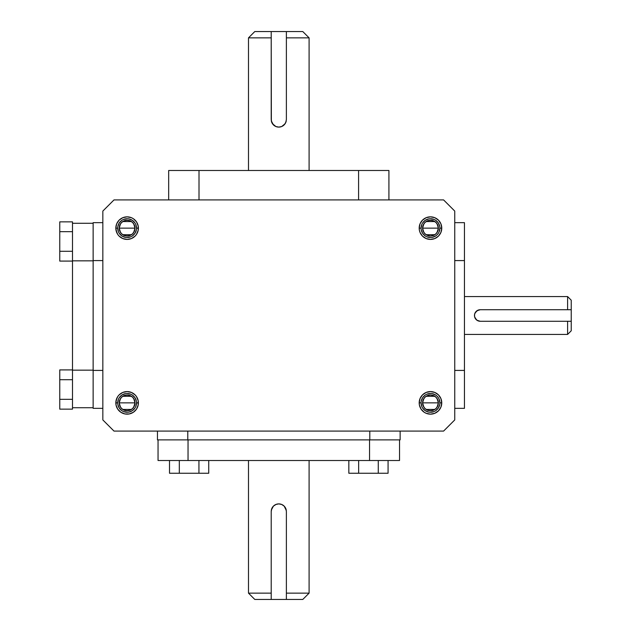 <?xml version="1.0" encoding="UTF-8"?>
<svg xmlns="http://www.w3.org/2000/svg" width="631" height="631" viewBox="0 0 631 631"><rect width="100%" height="100%" fill="white"/><g stroke="black" fill="none" stroke-linecap="round" stroke-linejoin="round"><path stroke-width="0.95" d="M271.212 34.595L271.212 31.55L254.798 31.55L286.379 31.55L286.379 119.527L285.796 122.438L284.155 124.891L281.702 126.531L278.799 127.107L275.889 126.531L273.436 124.891L271.787 122.438L271.212 119.527L271.212 34.595M248.488 37.86L271.212 37.86L248.488 37.86L248.488 170.488L248.488 37.86L254.798 31.55M309.095 37.86L302.785 31.55L286.379 31.55L286.379 37.86L309.095 37.86L309.095 170.488L309.095 37.86L286.379 37.86L286.379 119.527M567.6 296.57L571.236 300.214L567.6 296.57L567.6 309.734L571.236 309.734L571.236 300.214L571.236 321.266L480.23 321.266L478.014 320.824L476.153 319.578L474.575 316.636L474.575 314.372L475.435 312.298L478.014 310.176L480.23 309.734L567.6 309.734L567.6 296.57L464.455 296.57L567.6 296.57M474.843 313.433L477.028 310.704L480.23 309.734L571.236 309.734L571.236 330.786L567.6 334.43L464.455 334.43L567.6 334.43L567.6 321.266L480.23 321.266L477.028 320.296L474.835 317.535M286.379 596.405L286.379 599.45L302.785 599.45L271.212 599.45L271.212 511.473L271.787 508.562L273.428 506.109L275.881 504.469L278.784 503.893L281.694 504.469L284.155 506.109L285.796 508.562L286.379 511.473L286.379 596.405M309.095 593.14L286.379 593.14L309.095 593.14L309.095 460.512L309.095 593.14L302.785 599.45M286.229 509.982A7.588 7.588 0 0 0 284.155 506.109L285.796 508.562L286.379 511.473L286.379 599.45L271.212 599.45L271.212 593.14L248.488 593.14L248.488 460.512L248.488 593.14L271.212 593.14L271.212 511.473L271.787 508.562L273.428 506.109L275.881 504.469L278.784 503.893A7.588 7.588 0 0 0 271.787 508.562M423.874 232.445L422.589 228.13L438.364 228.13L437.078 232.445M436.983 232.587L436.131 233.628M435.982 233.785L434.909 234.653M434.822 234.716L426.13 234.716M426.051 234.661L424.971 233.778M424.821 233.628L423.969 232.587M437.078 223.816L438.364 228.13A7.887 7.887 0 0 1 430.476 236.018A7.887 7.887 0 0 1 422.589 228.13L423.188 231.151L424.9 233.707L427.455 235.418L430.476 236.018L433.497 235.418L436.053 233.707L437.764 231.151L438.364 228.13L437.764 225.109L436.053 222.554L433.497 220.842L430.476 220.243L427.455 220.842L424.9 222.554L423.188 225.109L422.589 228.13A7.887 7.887 0 0 1 430.476 220.243A7.887 7.887 0 0 1 438.364 228.13L422.589 228.13L423.874 223.816M440.903 232.453L441.763 228.13L439.878 228.13A9.402 9.402 0 0 1 430.476 237.532A9.402 9.402 0 0 1 421.074 228.13A9.402 9.402 0 0 0 430.476 237.532A9.402 9.402 0 0 0 439.878 228.13L441.763 228.13A11.287 11.287 0 0 1 430.476 239.417A11.287 11.287 0 0 1 419.189 228.13L421.074 228.13L419.189 228.13L419.41 230.331L420.049 232.453L422.494 236.112L426.154 238.557L430.476 239.417L434.791 238.557L438.458 236.112L440.903 232.453L441.763 228.13L440.903 223.816L438.458 220.148L434.791 217.703L430.476 216.843L426.154 217.703L422.494 220.148L420.049 223.816L419.189 228.13L419.41 230.331M437.078 398.555L438.364 402.87L422.589 402.87L423.874 398.555M423.969 398.413L424.821 397.372M424.971 397.214L426.051 396.339M426.13 396.284L434.822 396.284M434.901 396.339L435.982 397.222M436.131 397.372L436.983 398.413M423.874 407.184L422.589 402.87A7.887 7.887 0 0 1 430.476 394.982A7.887 7.887 0 0 1 438.364 402.87L437.764 405.891L436.053 408.446L433.497 410.158L430.476 410.757L427.455 410.158L424.9 408.446L423.188 405.891L422.589 402.87L423.188 399.849L424.9 397.293L427.455 395.582L430.476 394.982L433.497 395.582L436.053 397.293L437.764 399.849L438.364 402.87A7.887 7.887 0 0 1 430.476 410.757A7.887 7.887 0 0 1 422.589 402.87L438.364 402.87L437.078 407.184M419.41 400.669L419.189 402.87L421.074 402.87A9.402 9.402 0 0 1 430.476 393.468A9.402 9.402 0 0 1 439.878 402.87A9.402 9.402 0 0 0 430.476 393.468A9.402 9.402 0 0 0 421.074 402.87L419.189 402.87A11.287 11.287 0 0 1 430.476 391.583A11.287 11.287 0 0 1 441.763 402.87L439.878 402.87L441.763 402.87L441.542 400.669L440.903 398.547L438.458 394.888L434.791 392.443L430.476 391.583L426.154 392.443L422.494 394.888L420.049 398.547L419.189 402.87L419.41 405.07L421.09 409.14L424.206 412.256L426.154 413.297L430.476 414.157L434.791 413.297L438.458 410.852L440.903 407.184L441.763 402.87L440.903 398.547M120.505 232.445L119.22 228.13L134.995 228.13L133.709 232.445M133.622 232.587L132.762 233.628M132.613 233.785L131.54 234.661M131.453 234.716L122.761 234.716M122.69 234.661L121.609 233.778M121.46 233.628L120.6 232.587M133.717 223.816L134.995 228.13A7.887 7.887 0 0 1 127.107 236.018A7.887 7.887 0 0 1 119.22 228.13L119.827 225.109L121.531 222.554L124.094 220.842L127.107 220.243L130.128 220.842L132.684 222.554L134.395 225.109L134.995 228.13L134.395 231.151L132.684 233.707L130.128 235.418L127.107 236.018L124.094 235.418L121.531 233.707L119.827 231.151L119.22 228.13A7.887 7.887 0 0 1 127.107 220.243A7.887 7.887 0 0 1 134.995 228.13L119.22 228.13L120.505 223.816M138.181 230.331L138.394 228.13L136.517 228.13A9.402 9.402 0 0 1 127.107 237.532A9.402 9.402 0 0 1 117.705 228.13A9.402 9.402 0 0 0 127.107 237.532A9.402 9.402 0 0 0 136.517 228.13L138.394 228.13A11.287 11.287 0 0 1 127.107 239.417A11.287 11.287 0 0 1 115.828 228.13L117.705 228.13L115.828 228.13L116.041 230.331L117.729 234.401L119.133 236.112L122.793 238.557L127.107 239.417L131.429 238.557L135.089 236.112L136.493 234.401L138.181 230.331L138.181 225.93L136.493 221.86L133.378 218.744L131.429 217.703L127.107 216.843L122.793 217.703L119.133 220.148L116.688 223.816L115.828 228.13L116.688 232.453M133.717 398.555L134.995 402.87L119.22 402.87L120.505 398.555M120.6 398.413L121.46 397.372M121.609 397.214L122.69 396.339M122.761 396.284L131.453 396.284M131.532 396.339L132.613 397.222M132.762 397.372L133.622 398.413M120.505 407.184L119.22 402.87A7.887 7.887 0 0 1 127.107 394.982A7.887 7.887 0 0 1 134.995 402.87L134.395 399.849L132.684 397.293L130.128 395.582L127.107 394.982L124.094 395.582L121.531 397.293L119.827 399.849L119.22 402.87L119.827 405.891L121.531 408.446L124.094 410.158L127.107 410.757L130.128 410.158L132.684 408.446L134.395 405.891L134.995 402.87A7.887 7.887 0 0 1 127.107 410.757A7.887 7.887 0 0 1 119.22 402.87L134.995 402.87L133.709 407.184M116.688 398.547L115.828 402.87L117.705 402.87A9.402 9.402 0 0 1 127.107 393.468A9.402 9.402 0 0 1 136.517 402.87A9.402 9.402 0 0 0 127.107 393.468A9.402 9.402 0 0 0 117.705 402.87L115.828 402.87A11.287 11.287 0 0 1 127.107 391.583A11.287 11.287 0 0 1 138.394 402.87L136.517 402.87L138.394 402.87L138.181 400.669L136.493 396.599L135.089 394.888L131.429 392.443L127.107 391.583L122.793 392.443L119.133 394.888L117.729 396.599L116.041 400.669L116.041 405.07L117.729 409.14L120.836 412.256L124.906 413.936L129.316 413.936L133.378 412.256L136.493 409.14L138.181 405.07L138.181 400.669M443.593 431.083L113.998 431.083L102.837 419.93L102.837 211.07L113.998 199.917L443.593 199.917L454.746 211.07L454.746 419.93L443.593 431.083L113.998 431.083L102.837 419.93L102.837 211.07L113.998 199.917L443.593 199.917L454.746 211.07L454.746 419.93L443.593 431.083M131.429 413.297L133.378 412.256M136.493 409.14L138.181 405.07L138.394 402.87A11.287 11.287 0 0 1 127.107 414.157A11.287 11.287 0 0 1 115.828 402.87M136.493 396.599L135.089 394.888M131.429 238.557L135.089 236.112L136.493 234.401M115.828 228.13A11.287 11.287 0 0 1 127.107 216.843A11.287 11.287 0 0 1 138.394 228.13L138.181 225.93M137.534 223.816L136.493 221.86M119.133 220.148L116.688 223.816M426.154 392.443L422.494 394.888L421.09 396.599M441.763 402.87A11.287 11.287 0 0 1 430.476 414.157A11.287 11.287 0 0 1 419.189 402.87L419.41 405.07M420.049 407.184L421.09 409.14M438.458 410.852L440.903 407.184M426.154 217.703L424.206 218.744M421.09 221.86L420.049 223.816L419.189 228.13A11.287 11.287 0 0 1 430.476 216.843A11.287 11.287 0 0 1 441.763 228.13M421.09 234.401L422.494 236.112M117.705 402.87A9.402 9.402 0 0 0 127.107 412.272A9.402 9.402 0 0 0 136.517 402.87A9.402 9.402 0 0 1 127.107 412.272A9.402 9.402 0 0 1 117.705 402.87L118.423 399.273M119.291 397.648L121.886 395.053L125.277 393.649M127.107 393.468L130.712 394.178M132.336 395.053L134.931 397.648L136.335 401.032M136.517 402.87L135.799 406.467M134.931 408.091L132.336 410.686L128.945 412.09M127.107 412.272L123.51 411.554M121.886 410.686L119.291 408.091L117.887 404.708M133.622 407.326L132.762 408.367M132.613 408.517L131.54 409.393M131.453 409.448L122.761 409.448M122.69 409.401L121.609 408.517M121.46 408.367L120.6 407.326M136.517 228.13A9.402 9.402 0 0 0 127.107 218.728A9.402 9.402 0 0 0 117.705 228.13A9.402 9.402 0 0 1 127.107 218.728A9.402 9.402 0 0 1 136.517 228.13L135.799 224.533M117.705 228.13L118.423 231.727M119.291 233.352L121.886 235.947L125.277 237.351M127.107 237.532L130.712 236.822M132.336 235.947L134.931 233.352L136.335 229.968M134.931 222.909L132.336 220.314L128.945 218.91M127.107 218.728L123.51 219.446M121.886 220.314L119.291 222.909L117.887 226.292M120.6 223.674L121.46 222.633M121.609 222.483L122.682 221.607M122.761 221.552L131.453 221.552M131.532 221.599L132.613 222.483M132.762 222.633L133.622 223.674M421.074 402.87A9.402 9.402 0 0 0 430.476 412.272A9.402 9.402 0 0 0 439.878 402.87A9.402 9.402 0 0 1 430.476 412.272A9.402 9.402 0 0 1 421.074 402.87L421.784 406.467M439.878 402.87L439.16 399.273M438.293 397.648L437.125 396.221M435.698 395.053L432.314 393.649M430.476 393.468L426.879 394.178M425.255 395.053L422.66 397.648L421.256 401.032M422.66 408.091L425.255 410.686L428.638 412.09M430.476 412.272L434.073 411.554M435.698 410.686L438.293 408.091L439.697 404.708M436.983 407.326L436.131 408.367M435.982 408.517L434.901 409.393M434.822 409.448L426.13 409.448M426.051 409.401L424.971 408.517M424.821 408.367L423.969 407.326M439.878 228.13A9.402 9.402 0 0 0 430.476 218.728A9.402 9.402 0 0 0 421.074 228.13A9.402 9.402 0 0 1 430.476 218.728A9.402 9.402 0 0 1 439.878 228.13L439.16 231.727M421.074 228.13L421.784 224.533M422.66 222.909L425.255 220.314L428.638 218.91M430.476 218.728L434.073 219.446M435.698 220.314L438.293 222.909L439.697 226.292M438.293 233.352L437.125 234.779M435.698 235.947L432.314 237.351M430.476 237.532L426.879 236.822M425.255 235.947L422.66 233.352L421.256 229.968M423.969 223.674L424.821 222.633M424.971 222.483L426.043 221.607M426.13 221.552L434.822 221.552M434.901 221.599L435.982 222.483M436.131 222.633L436.983 223.674M157.45 439.878L157.45 431.083L157.45 439.878L400.141 439.878L400.141 431.083L400.141 439.878L369.805 439.878L369.805 431.083L369.805 439.878L187.786 439.878L187.786 431.083L187.786 439.878L157.45 439.878M399.533 439.878L399.533 460.512L399.533 439.878M158.05 460.512L158.05 439.878L158.05 460.512L188.038 460.512L188.038 439.878L188.038 460.512L369.553 460.512L369.553 439.878L369.553 460.512L399.533 460.512L158.05 460.512M169.51 473.25L169.51 460.512L169.51 473.25L179.322 473.25L179.322 460.512L179.322 473.25L198.939 473.25L198.939 460.512L198.939 473.25L208.743 473.25L208.743 460.512L208.743 473.25L169.51 473.25M348.84 473.25L388.073 473.25L388.073 460.512L388.073 473.25L378.269 473.25L378.269 460.512L378.269 473.25L358.653 473.25L358.653 460.512L358.653 473.25L348.84 473.25L348.84 460.512L348.84 473.25M281.694 504.469L284.155 506.109A7.588 7.588 0 0 0 278.792 503.893L281.694 504.469L284.155 506.109L286.308 510.447M271.787 508.57A7.588 7.588 0 0 0 271.354 509.99L273.428 506.109L276.181 504.35M271.212 511.473L271.354 509.998M271.212 599.45L254.798 599.45L271.212 599.45M93.136 370.413L93.136 408.328L102.837 408.328L93.136 408.328L93.136 370.413L102.837 370.413L93.136 370.413L93.136 260.587L93.136 370.413M454.746 408.328L464.455 408.328L464.455 370.413L454.746 370.413L464.455 370.413L464.455 260.587L454.746 260.587L464.455 260.587L464.455 222.672L454.746 222.672L464.455 222.672L464.455 408.328L454.746 408.328M102.837 260.587L93.136 260.587L102.837 260.587M93.136 222.672L93.136 260.587L93.136 222.672L102.837 222.672L93.136 222.672M476.776 320.114A5.766 5.766 0 0 0 479.095 321.155L477.02 320.288L475.443 318.71L474.575 316.636L474.575 314.372L475.435 312.298L477.012 310.712L480.23 309.734A5.766 5.766 0 0 0 474.575 316.628L474.559 316.557M474.709 317.172A5.766 5.766 0 0 0 475.435 318.71M475.443 318.71A5.766 5.766 0 0 0 476.508 319.901M479.103 321.155A5.766 5.766 0 0 0 480.223 321.266L479.095 321.155M567.6 321.266L567.6 334.43L571.236 330.786L571.236 321.266L567.6 321.266M93.136 370.16L72.502 370.16L72.502 407.721L93.136 407.721L72.502 407.721L72.502 223.279L93.136 223.279L72.502 223.279L72.502 260.84L93.136 260.84L72.502 260.84L72.502 370.16L93.136 370.16M72.502 409.14L72.502 407.721L72.502 409.14L59.764 409.14L72.502 409.14M72.502 399.328L59.764 399.328L59.764 409.14L59.764 399.328L72.502 399.328M72.502 221.86L59.764 221.86L72.502 221.86L72.502 223.279L72.502 221.86M72.502 231.672L59.764 231.672L59.764 221.86L59.764 231.672L72.502 231.672M72.502 251.288L59.764 251.288L59.764 231.672L59.764 251.288L72.502 251.288M72.502 261.092L59.764 261.092L59.764 251.288L59.764 261.092L72.502 261.092M72.502 379.712L59.764 379.712L59.764 399.328L59.764 379.712L72.502 379.712M59.764 369.908L59.764 379.712L59.764 369.908L72.502 369.908L59.764 369.908M199.01 170.488L168.674 170.488L168.674 199.917L168.674 170.488L199.01 170.488L199.01 199.917L199.01 170.488L358.582 170.488L199.01 170.488M358.582 199.917L358.582 170.488L358.582 199.917M388.917 170.488L358.582 170.488L388.917 170.488L388.917 199.917L388.917 170.488M271.275 120.553L272.489 123.747L275.889 126.531L273.436 124.891A7.588 7.588 0 0 0 286.229 121.01L285.102 123.739L286.229 121.002M278.673 127.107L275.889 126.531M281.402 126.65L278.799 127.107M281.694 126.531L285.102 123.739L281.702 126.531M302.785 31.55L271.212 31.55L271.354 121.018A7.588 7.588 0 0 0 273.428 124.883L271.354 121.018M134.845 401.332L134.845 404.408M131.493 409.424L130.128 410.158M128.645 410.607L125.569 410.607M120.553 407.247L119.827 405.891M119.377 404.408L119.377 401.332M122.729 396.307L124.094 395.582M125.569 395.132L128.645 395.132M133.669 398.484L134.395 399.849M134.845 229.668L134.845 226.592M131.493 221.576L130.128 220.842M128.645 220.393L125.569 220.393M120.553 223.753L119.827 225.109M119.377 226.592L119.377 229.668M122.729 234.693L124.094 235.418M125.569 235.868L128.645 235.868M133.669 232.516L134.395 231.151M422.738 401.332L422.738 404.408M426.091 409.424L427.455 410.158M428.938 410.607L432.014 410.607M437.031 407.247L437.764 405.891M438.214 404.408L438.214 401.332M434.854 396.307L433.497 395.582M430.476 394.982L428.938 395.132M423.914 398.484L423.188 399.849M438.214 226.592L438.214 229.668M434.854 234.693L433.497 235.418M430.476 236.018L428.938 235.868M423.914 232.516L423.188 231.151M422.738 229.668L422.738 226.592M426.091 221.576L427.455 220.842M428.938 220.393L432.014 220.393M437.031 223.753L437.764 225.109M248.488 593.14L254.798 599.45"/></g></svg>
